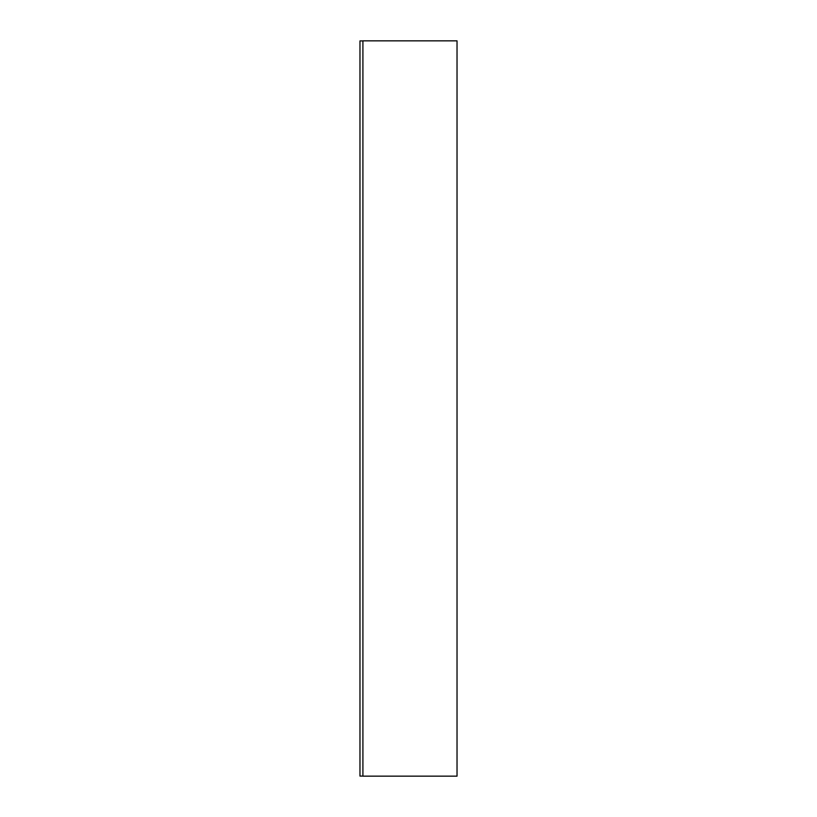 <?xml version="1.0" encoding="UTF-8"?>
<svg xmlns="http://www.w3.org/2000/svg" width="817" height="817" viewBox="0 0 817 817"><rect width="100%" height="100%" fill="white"/><g stroke="black" fill="none" stroke-linecap="round" stroke-linejoin="round"><path stroke-width="1.23" d="M362.911 40.85L362.911 776.15L362.911 40.85L457.03 40.85L457.03 776.15L362.911 776.15M362.911 776.079L359.97 776.079L359.97 40.921L362.911 40.921"/></g></svg>

